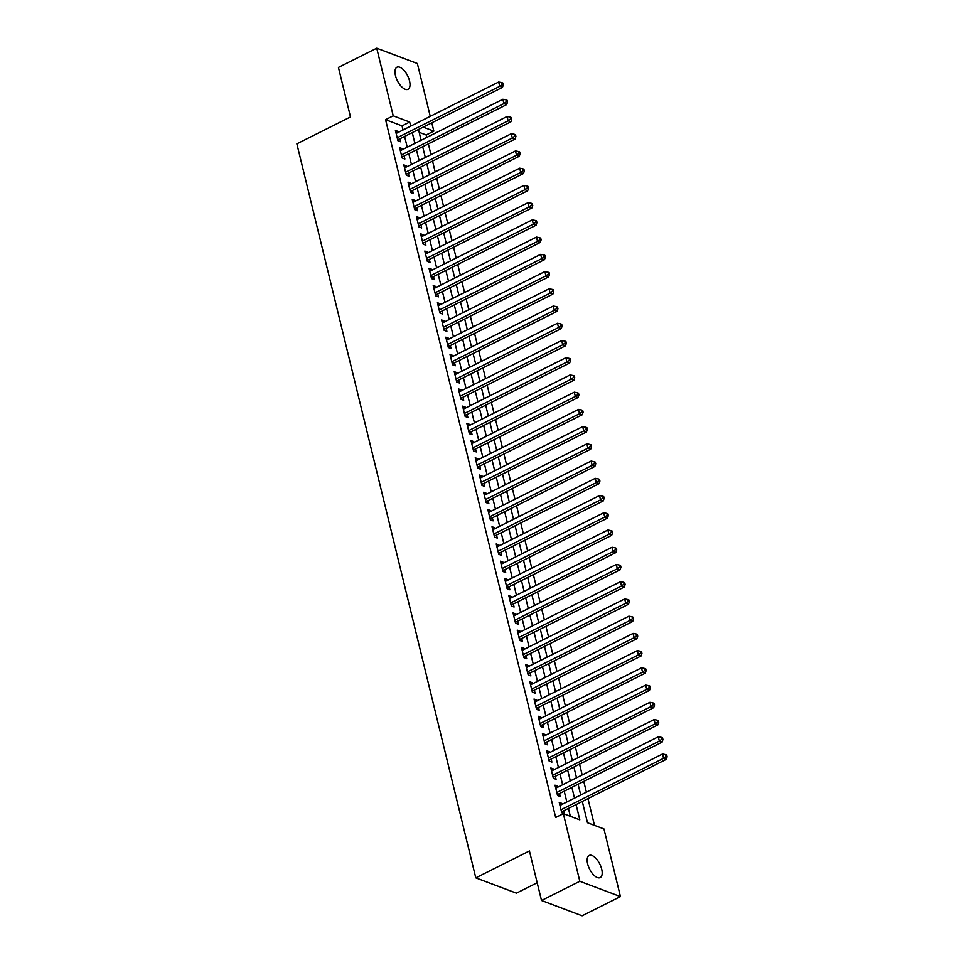 <?xml version="1.0" encoding="UTF-8"?>
<svg xmlns="http://www.w3.org/2000/svg" width="964" height="964" viewBox="0 0 964 964"><rect width="100%" height="100%" fill="white"/><g stroke="black" fill="none" stroke-linecap="round" stroke-linejoin="round"><path stroke-width="1.45" d="M587.642 863.889A12.363 5.688 -116.6 0 1 589.137 855.49A12.363 5.688 -116.6 0 1 601.705 869.179A12.363 5.688 -116.6 0 1 600.211 877.589A12.363 5.688 -116.6 0 1 587.642 863.889M395.481 75.602A12.363 5.688 -116.6 0 1 396.975 67.203A12.363 5.688 -116.6 0 1 409.531 80.904A12.363 5.688 -116.6 0 1 408.049 89.303A12.363 5.688 -116.6 0 1 395.481 75.602M537.177 882.747L516.415 893.158L475.794 877.855L296.864 143.841L350.498 116.945L338.424 67.408L376.743 48.2L417.364 63.504L430.245 116.343M431.812 122.802L433.848 131.128L423.196 127.115M426.775 137.418L426.184 134.972L433.848 131.128M594.487 825.389L587.968 798.626M586.389 792.167L583.762 781.394M582.184 774.936L579.557 764.163M577.99 757.704L575.363 746.931M573.785 740.473L571.158 729.7M569.591 723.253L566.965 712.468M565.386 706.022L562.759 695.237M561.181 688.79L558.566 678.017M556.987 671.559L554.36 660.786M552.782 654.327L550.155 643.554M548.588 637.096L545.961 626.323M544.383 619.864L541.756 609.091M540.189 602.633L537.563 591.86M535.984 585.401L533.357 574.628M531.779 568.17L529.164 557.397M527.585 550.95L524.958 540.165M523.38 533.719L520.753 522.934M519.186 516.487L516.559 505.714M514.981 499.256L512.354 488.483M510.787 482.024L508.161 471.251M506.582 464.793L503.955 454.02M502.377 447.561L499.762 436.788M498.183 430.33L495.556 419.557M493.978 413.098L491.351 402.325M489.784 395.867L487.157 385.094M485.579 378.647L482.952 367.862M481.385 361.416L478.759 350.631M477.18 344.184L474.553 333.411M472.975 326.953L470.36 316.18M468.781 309.721L466.154 298.948M464.576 292.49L461.949 281.717M460.382 275.258L457.755 264.485M456.177 258.027L453.55 247.254M451.983 240.795L449.357 230.022M447.778 223.564L445.151 212.791M443.573 206.344L440.958 195.559M439.379 189.113L436.752 178.328M435.174 171.881L432.547 161.108M430.98 154.65L428.353 143.877M582.304 801.458L587.486 822.75L603.958 828.956L620.442 896.592L579.822 881.289L563.337 813.652L579.81 819.858L576.086 804.579M579.822 881.289L541.515 900.496L582.123 915.8L620.442 896.592M562.181 804.301L561.964 803.434L559.228 802.409L561.747 812.748L564.494 813.773L563.759 810.76M557.975 787.082L557.77 786.214L555.023 785.178L557.541 795.517L560.289 796.541L559.554 793.529M553.782 769.85L553.565 768.983L550.83 767.947L553.348 778.285L556.083 779.322L555.348 776.297M549.576 752.619L549.372 751.751L546.624 750.715L549.143 761.054L551.89 762.09L551.155 759.066M545.383 735.387L545.166 734.52L542.419 733.484L544.949 743.822L547.685 744.859L546.95 741.846M541.178 718.156L540.973 717.288L538.225 716.252L540.744 726.591L543.491 727.627L542.756 724.615M536.984 700.924L536.767 700.057L534.02 699.021L536.538 709.359L539.286 710.396L538.551 707.383M532.779 683.693L532.562 682.825L529.826 681.789L532.345 692.128L535.092 693.164L534.357 690.152M528.573 666.461L528.368 665.594L525.621 664.558L528.139 674.896L530.887 675.933L530.152 672.92M524.38 649.23L524.163 648.362L521.428 647.338L523.946 657.665L526.681 658.701L525.946 655.689M520.174 631.998L519.97 631.131L517.222 630.107L519.741 640.445L522.488 641.47L521.753 638.457M515.981 614.779L515.764 613.911L513.017 612.875L515.547 623.214L518.283 624.238L517.548 621.226M511.776 597.547L511.571 596.68L508.823 595.644L511.342 605.982L514.089 607.019L513.354 603.994M507.582 580.316L507.365 579.448L504.618 578.412L507.136 588.751L509.884 589.787L509.149 586.763M503.377 563.084L503.16 562.217L500.424 561.181L502.943 571.519L505.69 572.556L504.955 569.543M499.171 545.853L498.966 544.985L496.219 543.949L498.737 554.288L501.485 555.324L500.75 552.312M494.978 528.621L494.761 527.754L492.026 526.718L494.544 537.056L497.279 538.093L496.544 535.08M490.772 511.39L490.568 510.522L487.82 509.486L490.339 519.825L493.086 520.861L492.351 517.849M486.579 494.158L486.362 493.291L483.615 492.255L486.145 502.593L488.881 503.63L488.146 500.617M482.374 476.927L482.169 476.059L479.421 475.035L481.94 485.362L484.687 486.398L483.952 483.386M478.18 459.695L477.963 458.828L475.216 457.804L477.734 468.143L480.482 469.167L479.747 466.154M473.975 442.476L473.758 441.608L471.022 440.572L473.541 450.911L476.288 451.935L475.553 448.923M469.769 425.245L469.564 424.377L466.817 423.341L469.335 433.68L472.083 434.716L471.348 431.691M465.576 408.013L465.359 407.145L462.624 406.109L465.142 416.448L467.877 417.484L467.142 414.46M461.37 390.782L461.166 389.914L458.418 388.878L460.937 399.217L463.684 400.253L462.949 397.24M457.177 373.55L456.96 372.682L454.213 371.646L456.743 381.985L459.479 383.021L458.744 380.009M452.972 356.319L452.767 355.451L450.019 354.415L452.538 364.754L455.285 365.79L454.55 362.777M448.778 339.087L448.561 338.219L445.814 337.183L448.332 347.522L451.08 348.558L450.345 345.546M444.573 321.856L444.356 320.988L441.62 319.952L444.139 330.291L446.886 331.327L446.151 328.314M440.367 304.624L440.162 303.756L437.415 302.732L439.933 313.059L442.681 314.095L441.946 311.083M436.174 287.393L435.957 286.525L433.222 285.501L435.74 295.84L438.475 296.864L437.74 293.851M431.968 270.173L431.764 269.305L429.016 268.269L431.535 278.608L434.282 279.632L433.547 276.62M427.775 252.942L427.558 252.074L424.811 251.038L427.341 261.377L430.077 262.413L429.342 259.388M423.57 235.71L423.365 234.842L420.617 233.806L423.136 244.145L425.883 245.181L425.148 242.157M419.376 218.479L419.159 217.611L416.412 216.575L418.93 226.914L421.678 227.95L420.943 224.937M415.171 201.247L414.954 200.379L412.218 199.343L414.737 209.682L417.484 210.718L416.749 207.706M410.965 184.016L410.76 183.148L408.013 182.112L410.531 192.451L413.279 193.487L412.544 190.474M406.772 166.784L406.555 165.916L403.82 164.88L406.338 175.219L409.073 176.255L408.338 173.243M402.566 149.553L402.362 148.685L399.614 147.649L402.133 157.988L404.88 159.024L404.145 156.011M426.184 134.972L419.183 132.333M403.036 129.983L402.036 125.874L385.564 119.669L555.674 817.496L563.337 813.652M570.339 816.291L568.423 808.422M566.844 801.964L564.217 791.191M562.639 784.732L560.012 773.959M558.445 767.513L555.818 756.728M554.24 750.281L551.613 739.496M550.046 733.05L547.419 722.277M545.841 715.818L543.214 705.046M541.648 698.587L539.021 687.814M537.442 681.355L534.815 670.583M533.237 664.124L530.61 653.351M529.043 646.892L526.416 636.12M524.838 629.661L522.211 618.888M520.644 612.429L518.017 601.657M516.439 595.21L513.812 584.425M512.246 577.978L509.619 567.193M508.04 560.747L505.413 549.974M503.835 543.515L501.208 532.743M499.641 526.284L497.014 515.511M495.436 509.052L492.809 498.28M491.242 491.821L488.615 481.048M487.037 474.589L484.41 463.817M482.844 457.358L480.217 446.585M478.638 440.126L476.011 429.354M474.433 422.907L471.806 412.122M470.239 405.675L467.612 394.891M466.034 388.444L463.407 377.671M461.84 371.212L459.213 360.44M457.635 353.981L455.008 343.208M453.442 336.749L450.815 325.977M449.236 319.518L446.609 308.745M445.031 302.286L442.404 291.514M440.837 285.055L438.21 274.282M436.632 267.823L434.005 257.051M432.438 250.604L429.811 239.819M428.233 233.372L425.606 222.588M424.039 216.141L421.413 205.368M419.834 198.909L417.207 188.137M415.629 181.678L413.002 170.905M411.435 164.446L408.808 153.674M407.23 147.215L404.603 136.442M398.373 132.321L398.156 131.453L395.409 130.429L397.939 140.756L400.675 141.792L399.94 138.78M541.515 900.496L529.429 850.959L475.794 877.855M385.564 119.669L393.228 115.825L376.743 48.2M410.7 126.139L409.688 122.03L393.228 115.825M574.508 798.132L571.881 787.347M570.302 780.9L567.676 770.116M566.109 763.669L563.482 752.896M561.904 746.437L559.277 735.665M557.71 729.206L555.083 718.433M553.505 711.974L550.878 701.202M549.311 694.743L546.684 683.97M545.106 677.511L542.479 666.739M540.9 660.28L538.274 649.507M536.707 643.048L534.08 632.276M532.502 625.829L529.875 615.044M528.308 608.597L525.681 597.813M524.103 591.366L521.476 580.593M519.909 574.134L517.282 563.362M515.704 556.903L513.077 546.13M511.498 539.671L508.872 528.899M507.305 522.44L504.678 511.667M503.1 505.208L500.473 494.436M498.906 487.977L496.279 477.204M494.701 470.745L492.074 459.973M490.507 453.526L487.88 442.741M486.302 436.294L483.675 425.51M482.096 419.063L479.469 408.29M477.903 401.831L475.276 391.059M473.698 384.6L471.071 373.827M469.504 367.368L466.877 356.596M465.299 350.137L462.672 339.364M461.105 332.905L458.478 322.133M456.9 315.674L454.273 304.901M452.694 298.442L450.068 287.67M448.501 281.223L445.874 270.438M444.296 263.991L441.669 253.207M440.102 246.76L437.475 235.987M435.897 229.528L433.27 218.756M431.703 212.297L429.076 201.524M427.498 195.065L424.871 184.293M423.292 177.834L420.666 167.061M419.099 160.602L416.472 149.83M414.894 143.371L412.267 132.598M418.484 129.477L421.111 140.262M422.69 146.709L425.317 157.481M426.883 163.94L429.51 174.713M431.089 181.172L433.716 191.944M435.294 198.403L437.921 209.176M439.488 215.635L442.115 226.407M443.693 232.866L446.32 243.639M447.886 250.098L450.513 260.87M452.092 267.329L454.719 278.102M456.285 284.549L458.912 295.333M460.491 301.78L463.118 312.565M464.696 319.012L467.323 329.784M468.89 336.243L471.517 347.016M473.095 353.475L475.722 364.247M477.288 370.706L479.915 381.479M481.494 387.938L484.121 398.71M485.687 405.169L488.314 415.942M489.893 422.401L492.52 433.173M494.098 439.632L496.725 450.405M498.292 456.852L500.918 467.636M502.497 474.083L505.124 484.868M506.69 491.315L509.317 502.087M510.896 508.546L513.523 519.319M515.089 525.778L517.716 536.55M519.295 543.009L521.922 553.782M523.5 560.241L526.127 571.013M527.694 577.472L530.321 588.245M531.899 594.704L534.526 605.476M536.092 611.935L538.719 622.708M540.298 629.155L542.925 639.939M544.491 646.386L547.118 657.171M548.697 663.618L551.324 674.39M552.902 680.849L555.529 691.622M557.096 698.081L559.723 708.853M561.301 715.312L563.928 726.085M565.494 732.544L568.121 743.316M569.7 749.775L572.327 760.548M573.893 767.007L576.52 777.779M578.099 784.238L580.726 795.011M402.036 125.874L409.688 122.03M395.939 132.574L398.156 131.453M400.132 149.806L402.362 148.685M404.338 167.037L406.555 165.916M408.543 184.257L410.76 183.148M412.737 201.488L414.954 200.379M416.942 218.72L419.159 217.611M421.135 235.951L423.365 234.842M425.341 253.183L427.558 252.074M429.534 270.414L431.764 269.305M433.74 287.646L435.957 286.525M437.945 304.877L440.162 303.756M442.139 322.109L444.356 320.988M446.344 339.34L448.561 338.219M450.537 356.56L452.767 355.451M454.743 373.791L456.96 372.682M458.936 391.023L461.166 389.914M463.142 408.254L465.359 407.145M467.347 425.486L469.564 424.377M471.541 442.717L473.758 441.608M475.746 459.949L477.963 458.828M479.939 477.18L482.169 476.059M484.145 494.412L486.362 493.291M488.338 511.643L490.568 510.522M492.544 528.862L494.761 527.754M496.749 546.094L498.966 544.985M500.943 563.325L503.16 562.217M505.148 580.557L507.365 579.448M509.341 597.788L511.571 596.68M513.547 615.02L515.764 613.911M517.74 632.251L519.97 631.131M521.946 649.483L524.163 648.362M526.151 666.714L528.368 665.594M530.345 683.946L532.562 682.825M534.55 701.165L536.767 700.057M538.743 718.397L540.973 717.288M542.949 735.628L545.166 734.52M547.142 752.86L549.372 751.751M551.348 770.091L553.565 768.983M555.553 787.323L557.77 786.214M559.747 804.554L561.964 803.434M397.481 138.936L398.722 139.394L502.473 87.375L499.726 86.338L397.204 137.744M502.232 84.35L503.329 84.772L502.907 83.049L501.81 82.627L502.232 84.35L499.726 86.338L498.677 82.024L396.144 133.442M398.722 139.394A1.928 1.53 -69.4 0 0 398.18 139.804L397.795 140.214M502.473 87.375L503.329 84.772M501.81 82.627L498.677 82.024M401.687 156.168L402.916 156.626L506.678 104.594L503.931 103.57L401.398 154.975M506.425 101.582L507.534 102.003L507.112 100.28L506.016 99.858L506.425 101.582L503.931 103.57L502.883 99.256L400.349 150.673M402.916 156.626A1.928 1.53 -69.4 0 0 402.374 157.036L402 157.445M506.678 104.594L507.534 102.003M506.016 99.858L502.883 99.256M405.892 173.387L407.121 173.857L510.872 121.826L508.136 120.801L405.603 172.207M510.631 118.813L511.727 119.235L511.306 117.512L510.209 117.09L510.631 118.813L508.136 120.801L507.076 116.487L404.555 167.905M407.121 173.857A1.928 1.53 -69.4 0 0 406.579 174.267L406.193 174.665M510.872 121.826L511.727 119.235M510.209 117.09L507.076 116.487M410.086 190.619L411.315 191.089L515.077 139.057L512.33 138.021L409.796 189.438M514.836 136.045L515.933 136.454L515.511 134.731L514.414 134.321L514.836 136.045L512.33 138.021L511.282 133.719L408.748 185.124M411.315 191.089A1.928 1.53 -69.4 0 0 410.772 191.499L410.399 191.896M515.077 139.057L515.933 136.454M514.414 134.321L511.282 133.719M414.291 207.85L415.52 208.32L519.271 156.288L516.535 155.252L414.002 206.67M519.03 153.276L520.126 153.686L519.704 151.963L518.608 151.553L519.03 153.276L516.535 155.252L515.487 150.95L412.954 202.356M415.52 208.32A1.928 1.53 -69.4 0 0 414.978 208.73L414.604 209.128M519.271 156.288L520.126 153.686M518.608 151.553L515.487 150.95M418.484 225.082L419.714 225.552L523.476 173.52L520.729 172.484L418.195 223.901M523.235 170.508L524.332 170.917L523.91 169.194L522.813 168.784L523.235 170.508L520.729 172.484L519.68 168.182L417.147 219.587M419.714 225.552A1.928 1.53 -69.4 0 0 419.171 225.962L418.798 226.359M523.476 173.52L524.332 170.917M522.813 168.784L519.68 168.182M422.69 242.313L423.919 242.771L527.682 190.752L524.934 189.715L422.401 241.133M527.428 187.739L528.525 188.149L528.115 186.426L527.007 186.016L527.428 187.739L524.934 189.715L523.886 185.413L421.352 236.819M423.919 242.771A1.928 1.53 -69.4 0 0 423.377 243.193L423.003 243.591M527.682 190.752L528.525 188.149M527.007 186.016L523.886 185.413M426.883 259.545L428.124 260.003L531.875 207.983L529.128 206.947L426.606 258.364M531.634 204.971L532.731 205.38L532.309 203.657L531.212 203.247L531.634 204.971L529.128 206.947L528.079 202.645L425.546 254.05M428.124 260.003A1.928 1.53 -69.4 0 0 427.582 260.425L427.197 260.822M531.875 207.983L532.731 205.38M531.212 203.247L528.079 202.645M431.089 276.776L432.318 277.234L536.08 225.215L533.333 224.178L430.8 275.584M535.827 222.202L536.936 222.612L536.514 220.889L535.418 220.479L535.827 222.202L533.333 224.178L532.285 219.876L429.751 271.282M432.318 277.234A1.928 1.53 -69.4 0 0 431.776 277.644L431.402 278.054M536.08 225.215L536.936 222.612M535.418 220.479L532.285 219.876M435.294 294.008L436.523 294.466L540.274 242.446L537.538 241.41L435.005 292.815M540.033 239.421L541.129 239.843L540.708 238.12L539.611 237.698L540.033 239.421L537.538 241.41L536.478 237.096L433.957 288.513M436.523 294.466A1.928 1.53 -69.4 0 0 435.981 294.876L435.595 295.285M540.274 242.446L541.129 239.843M539.611 237.698L536.478 237.096M439.488 311.239L440.717 311.697L544.479 259.678L541.732 258.641L439.198 310.047M544.238 256.653L545.335 257.075L544.913 255.352L543.817 254.93L544.238 256.653L541.732 258.641L540.683 254.327L438.15 305.745M440.717 311.697A1.928 1.53 -69.4 0 0 440.174 312.107L439.801 312.517M544.479 259.678L545.335 257.075M543.817 254.93L540.683 254.327M443.693 328.471L444.922 328.929L548.673 276.897L545.937 275.873L443.404 327.278M548.432 273.884L549.528 274.306L549.106 272.583L548.01 272.161L548.432 273.884L545.937 275.873L544.889 271.559L442.356 322.976M444.922 328.929A1.928 1.53 -69.4 0 0 444.38 329.339L444.006 329.748M548.673 276.897L549.528 274.306M548.01 272.161L544.889 271.559M447.886 345.69L449.116 346.16L552.878 294.128L550.131 293.104L447.597 344.51M552.637 291.116L553.734 291.538L553.312 289.815L552.215 289.393L552.637 291.116L550.131 293.104L549.082 288.79L446.549 340.208M449.116 346.16A1.928 1.53 -69.4 0 0 448.573 346.57L448.2 346.968M552.878 294.128L553.734 291.538M552.215 289.393L549.082 288.79M452.092 362.922L453.321 363.392L557.084 311.36L554.336 310.324L451.803 361.741M556.831 308.347L557.927 308.757L557.517 307.034L556.421 306.624L556.831 308.347L554.336 310.324L553.288 306.022L450.754 357.427M453.321 363.392A1.928 1.53 -69.4 0 0 452.779 363.802L452.405 364.199M557.084 311.36L557.927 308.757M556.421 306.624L553.288 306.022M456.285 380.153L457.526 380.623L561.277 328.591L558.53 327.555L456.008 378.973M561.036 325.579L562.133 325.989L561.711 324.266L560.614 323.856L561.036 325.579L558.53 327.555L557.481 323.253L454.948 374.659M457.526 380.623A1.928 1.53 -69.4 0 0 456.984 381.033L456.599 381.431M561.277 328.591L562.133 325.989M560.614 323.856L557.481 323.253M460.491 397.385L461.72 397.855L565.482 345.823L562.735 344.787L460.202 396.204M565.241 342.81L566.338 343.22L565.916 341.497L564.82 341.087L565.241 342.81L562.735 344.787L561.687 340.485L459.153 391.89M461.72 397.855A1.928 1.53 -69.4 0 0 461.178 398.265L460.804 398.662M565.482 345.823L566.338 343.22M564.82 341.087L561.687 340.485M464.696 414.616L465.925 415.074L569.676 363.054L566.94 362.018L464.407 413.436M569.435 360.042L570.531 360.452L570.11 358.728L569.013 358.319L569.435 360.042L566.94 362.018L565.88 357.716L463.359 409.122M465.925 415.074A1.928 1.53 -69.4 0 0 465.383 415.496L464.997 415.894M569.676 363.054L570.531 360.452M569.013 358.319L565.88 357.716M468.89 431.848L470.119 432.306L573.881 380.286L571.134 379.25L468.6 430.667M573.64 377.273L574.737 377.683L574.315 375.96L573.219 375.55L573.64 377.273L571.134 379.25L570.086 374.948L467.552 426.353M470.119 432.306A1.928 1.53 -69.4 0 0 469.576 432.728L469.203 433.125M573.881 380.286L574.737 377.683M573.219 375.55L570.086 374.948M473.095 449.079L474.324 449.537L578.075 397.517L575.339 396.481L472.806 447.886M577.834 394.505L578.93 394.915L578.508 393.192L577.412 392.782L577.834 394.505L575.339 396.481L574.291 392.179L471.758 443.585M474.324 449.537A1.928 1.53 -69.4 0 0 473.782 449.947L473.408 450.357M578.075 397.517L578.93 394.915M577.412 392.782L574.291 392.179M477.288 466.311L478.518 466.769L582.28 414.749L579.533 413.713L476.999 465.118M582.039 411.724L583.136 412.146L582.714 410.423L581.617 410.001L582.039 411.724L579.533 413.713L578.484 409.399L475.951 460.816M478.518 466.769A1.928 1.53 -69.4 0 0 477.975 467.178L477.602 467.588M582.28 414.749L583.136 412.146M581.617 410.001L578.484 409.399M481.494 483.542L482.723 484L586.486 431.98L583.738 430.944L481.205 482.349M586.233 428.956L587.329 429.378L586.919 427.654L585.823 427.233L586.233 428.956L583.738 430.944L582.69 426.63L480.156 478.048M482.723 484A1.928 1.53 -69.4 0 0 482.181 484.41L481.807 484.82M586.486 431.98L587.329 429.378M585.823 427.233L582.69 426.63M485.699 500.774L486.928 501.232L590.679 449.2L587.932 448.176L485.41 499.581M590.438 446.187L591.534 446.609L591.113 444.886L590.016 444.464L590.438 446.187L587.932 448.176L586.883 443.862L484.35 495.279M486.928 501.232A1.928 1.53 -69.4 0 0 486.386 501.642L486.001 502.051M590.679 449.2L591.534 446.609M590.016 444.464L586.883 443.862M489.893 517.993L491.122 518.463L594.884 466.431L592.137 465.407L489.604 516.812M594.643 463.419L595.74 463.829L595.318 462.118L594.222 461.696L594.643 463.419L592.137 465.407L591.089 461.093L488.555 512.511M491.122 518.463A1.928 1.53 -69.4 0 0 490.58 518.873L490.206 519.271M594.884 466.431L595.74 463.829M594.222 461.696L591.089 461.093M494.098 535.225L495.327 535.695L599.078 483.663L596.342 482.627L493.809 534.044M598.837 480.65L599.933 481.06L599.512 479.337L598.415 478.927L598.837 480.65L596.342 482.627L595.282 478.325L492.761 529.73M495.327 535.695A1.928 1.53 -69.4 0 0 494.785 536.105L494.399 536.502M599.078 483.663L599.933 481.06M598.415 478.927L595.282 478.325M498.292 552.456L499.521 552.926L603.283 500.894L600.536 499.858L498.002 551.275M603.042 497.882L604.139 498.292L603.717 496.568L602.621 496.159L603.042 497.882L600.536 499.858L599.488 495.556L496.954 546.962M499.521 552.926A1.928 1.53 -69.4 0 0 498.978 553.336L498.605 553.734M603.283 500.894L604.139 498.292M602.621 496.159L599.488 495.556M502.497 569.688L503.726 570.158L607.477 518.126L604.741 517.09L502.208 568.507M607.236 515.113L608.332 515.523L607.91 513.8L606.814 513.39L607.236 515.113L604.741 517.09L603.693 512.788L501.159 564.193M503.726 570.158A1.928 1.53 -69.4 0 0 503.184 570.567L502.81 570.965M607.477 518.126L608.332 515.523M606.814 513.39L603.693 512.788M506.69 586.919L507.92 587.377L611.682 535.357L608.935 534.321L506.401 585.738M611.441 532.345L612.538 532.755L612.116 531.031L611.019 530.622L611.441 532.345L608.935 534.321L607.886 530.019L505.353 581.425M507.92 587.377A1.928 1.53 -69.4 0 0 507.377 587.799L507.004 588.197M611.682 535.357L612.538 532.755M611.019 530.622L607.886 530.019M510.896 604.151L512.125 604.609L615.888 552.589L613.14 551.553L510.607 602.97M615.635 549.576L616.731 549.986L616.321 548.263L615.225 547.853L615.635 549.576L613.14 551.553L612.092 547.251L509.558 598.656M512.125 604.609A1.928 1.53 -69.4 0 0 511.583 605.031L511.209 605.428M615.888 552.589L616.731 549.986M615.225 547.853L612.092 547.251M515.101 621.382L516.33 621.84L620.081 569.82L617.334 568.784L514.812 620.189M619.84 566.808L620.937 567.218L620.515 565.494L619.418 565.085L619.84 566.808L617.334 568.784L616.285 564.482L513.752 615.888M516.33 621.84A1.928 1.53 -69.4 0 0 515.788 622.25L515.403 622.66M620.081 569.82L620.937 567.218M619.418 565.085L616.285 564.482M519.295 638.614L520.524 639.072L624.286 587.052L621.539 586.016L519.006 637.421M624.045 584.027L625.142 584.449L624.72 582.726L623.624 582.304L624.045 584.027L621.539 586.016L620.491 581.702L517.957 633.119M520.524 639.072A1.928 1.53 -69.4 0 0 519.982 639.481L519.608 639.891M624.286 587.052L625.142 584.449M623.624 582.304L620.491 581.702M523.5 655.845L524.729 656.303L628.48 604.283L625.744 603.247L523.211 654.652M628.239 601.259L629.335 601.681L628.914 599.957L627.817 599.536L628.239 601.259L625.744 603.247L624.684 598.933L522.163 650.351M524.729 656.303A1.928 1.53 -69.4 0 0 524.187 656.713L523.813 657.123M628.48 604.283L629.335 601.681M627.817 599.536L624.684 598.933M527.694 673.077L528.923 673.535L632.685 621.503L629.938 620.479L527.404 671.884M632.444 618.49L633.541 618.912L633.119 617.189L632.023 616.767L632.444 618.49L629.938 620.479L628.889 616.165L526.356 667.582M528.923 673.535A1.928 1.53 -69.4 0 0 528.38 673.944L528.007 674.354M632.685 621.503L633.541 618.912M632.023 616.767L628.889 616.165M531.899 690.296L533.128 690.766L636.879 638.734L634.143 637.71L531.61 689.115M636.638 635.722L637.734 636.132L637.312 634.42L636.216 633.999L636.638 635.722L634.143 637.71L633.095 633.396L530.562 684.814M533.128 690.766A1.928 1.53 -69.4 0 0 532.586 691.176L532.212 691.574M636.879 638.734L637.734 636.132M636.216 633.999L633.095 633.396M536.092 707.528L537.322 707.998L641.084 655.966L638.337 654.93L535.803 706.347M640.843 652.953L641.94 653.363L641.518 651.64L640.421 651.23L640.843 652.953L638.337 654.93L637.288 650.628L534.755 702.033M537.322 707.998A1.928 1.53 -69.4 0 0 536.779 708.407L536.406 708.805M641.084 655.966L641.94 653.363M640.421 651.23L637.288 650.628M540.298 724.759L541.527 725.229L645.29 673.197L642.542 672.161L540.009 723.578M645.036 670.185L646.133 670.595L645.723 668.871L644.627 668.462L645.036 670.185L642.542 672.161L641.494 667.859L538.96 719.264M541.527 725.229A1.928 1.53 -69.4 0 0 540.985 725.639L540.611 726.037M645.29 673.197L646.133 670.595M644.627 668.462L641.494 667.859M544.503 741.991L545.732 742.461L649.483 690.429L646.736 689.393L544.214 740.81M649.242 687.416L650.339 687.826L649.917 686.103L648.82 685.693L649.242 687.416L646.736 689.393L645.687 685.091L543.154 736.496M545.732 742.461A1.928 1.53 -69.4 0 0 545.19 742.87L544.805 743.268M649.483 690.429L650.339 687.826M648.82 685.693L645.687 685.091M548.697 759.222L549.926 759.68L653.688 707.66L650.941 706.624L548.408 758.041M653.447 704.648L654.544 705.058L654.122 703.334L653.026 702.925L653.447 704.648L650.941 706.624L649.893 702.322L547.359 753.728M549.926 759.68A1.928 1.53 -69.4 0 0 549.384 760.102L549.01 760.5M653.688 707.66L654.544 705.058M653.026 702.925L649.893 702.322M552.902 776.454L554.131 776.912L657.882 724.892L655.146 723.856L552.613 775.273M657.641 721.879L658.737 722.289L658.316 720.566L657.219 720.156L657.641 721.879L655.146 723.856L654.086 719.554L551.565 770.959M554.131 776.912A1.928 1.53 -69.4 0 0 553.589 777.333L553.216 777.731M657.882 724.892L658.737 722.289M657.219 720.156L654.086 719.554M557.096 793.685L558.325 794.143L662.087 742.123L659.34 741.087L556.806 792.492M661.846 739.111L662.943 739.521L662.521 737.797L661.424 737.388L661.846 739.111L659.34 741.087L658.291 736.785L555.758 788.191M558.325 794.143A1.928 1.53 -69.4 0 0 557.782 794.553L557.409 794.963M662.087 742.123L662.943 739.521M661.424 737.388L658.291 736.785M561.301 810.917L562.53 811.375L666.281 759.355L663.545 758.319L561.012 809.724M666.04 756.33L667.136 756.752L666.714 755.029L665.618 754.607L666.04 756.33L663.545 758.319L662.497 754.005L559.964 805.422M562.53 811.375A1.928 1.53 -69.4 0 0 561.988 811.784L561.614 812.194M666.281 759.355L667.136 756.752M665.618 754.607L662.497 754.005"/></g></svg>
